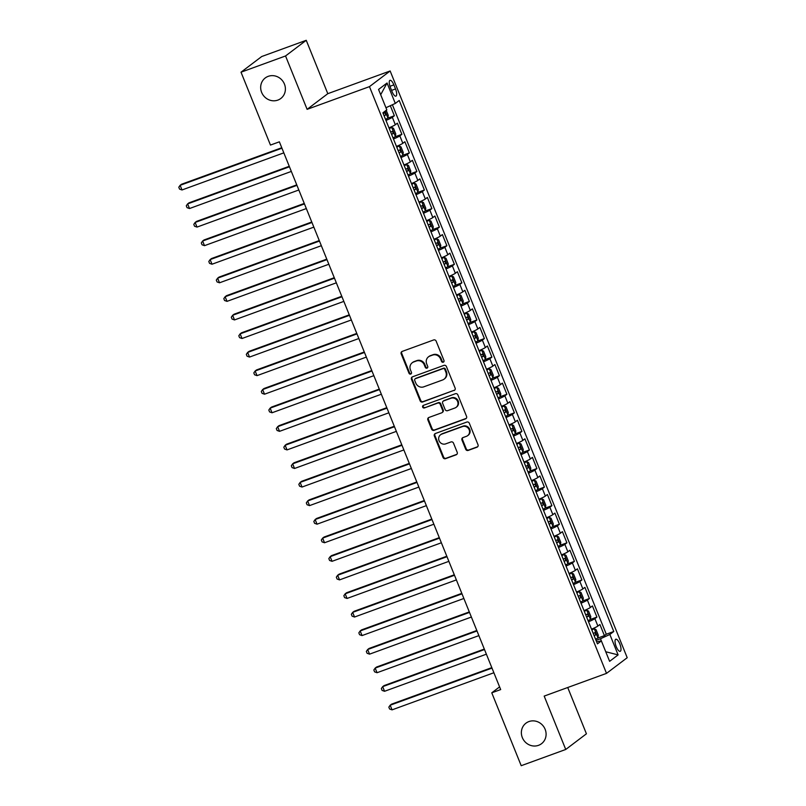 <?xml version="1.0" encoding="UTF-8"?>
<svg xmlns="http://www.w3.org/2000/svg" width="806" height="806" viewBox="0 0 806 806"><rect width="100%" height="100%" fill="white"/><g stroke="black" fill="none" stroke-linecap="round" stroke-linejoin="round"><path stroke-width="1.21" d="M443.26 362.216A1.38 1.3 -127.1 0 0 443.975 360.494L436.147 341.129A1.975 1.854 -127.1 0 0 433.668 339.951L402.194 351.416A1.975 1.854 -127.1 0 0 401.176 353.874L409.005 373.238A1.38 1.3 -127.1 0 0 411.06 373.893A1.38 1.3 -127.1 0 0 411.453 372.352L410.435 369.843A6.317 5.924 -127.1 0 1 413.68 361.975L416.299 361.017A6.317 5.924 -127.1 0 1 424.248 364.806L425.266 367.314A1.38 1.3 -127.1 0 0 427.321 367.969A1.38 1.3 -127.1 0 0 427.714 366.418L426.696 363.919A6.317 5.924 -127.1 0 1 429.941 356.04L432.56 355.093A6.317 5.924 -127.1 0 1 440.509 358.882L441.527 361.39A1.38 1.3 -127.1 0 0 443.26 362.216M428.48 356.836L429.034 356.413A6.317 5.924 -127.1 0 1 430.495 355.617L433.124 354.67A6.317 5.924 -127.1 0 1 441.073 358.458L442.081 360.967A1.38 1.3 -127.1 0 0 443.834 361.793M411.302 373.641A1.38 1.3 -127.1 0 0 411.312 373.641A1.38 1.3 -127.1 0 1 409.559 372.815L409.005 373.238M427.563 367.717A1.38 1.3 -127.1 0 0 427.573 367.717A1.38 1.3 -127.1 0 1 425.82 366.891L425.266 367.314M528.927 721.561A12.876 12.07 -127.1 0 0 525.955 723.183A12.876 12.07 -127.1 0 0 523.114 739.223A12.876 12.07 -127.1 0 0 538.529 745.328A12.876 12.07 -127.1 0 0 541.501 743.716A12.876 12.07 -127.1 0 0 544.342 727.667A12.876 12.07 -127.1 0 0 528.927 721.561M268.237 76.338A12.876 12.07 -127.1 0 0 265.265 77.95A12.876 12.07 -127.1 0 0 262.424 94A12.876 12.07 -127.1 0 0 277.838 100.105A12.876 12.07 -127.1 0 0 280.81 98.483A12.876 12.07 -127.1 0 0 283.652 82.444A12.876 12.07 -127.1 0 0 268.237 76.338M619.804 643.913A6.438 2.156 70 0 0 615.814 639.218A6.438 2.156 70 0 0 616.227 646.624A6.438 2.156 70 0 0 620.227 651.319A6.438 2.156 70 0 0 619.804 643.913M465.687 449.234A1.975 1.854 -127.1 0 0 468.165 450.423L477.001 447.199A1.975 1.854 -127.1 0 0 478.008 444.741L469.324 423.241A1.975 1.854 -127.1 0 0 466.835 422.052L435.361 433.517A1.975 1.854 -127.1 0 0 434.353 435.986L443.038 457.486A1.975 1.854 -127.1 0 0 445.527 458.674L456.196 454.786A1.975 1.854 -127.1 0 0 457.204 452.327L453.486 443.119A1.975 1.854 -127.1 0 0 450.997 441.94L445.708 443.864A5.279 4.947 -127.1 0 1 440.55 434.777A5.279 4.947 -127.1 0 1 441.769 434.112L462.493 426.565A5.279 4.947 -127.1 0 1 467.651 435.653A5.279 4.947 -127.1 0 1 466.432 436.318L462.976 437.577A1.975 1.854 -127.1 0 0 461.969 440.036L465.687 449.234L466.241 448.811A1.975 1.854 -127.1 0 0 468.729 450L477.555 446.776A1.975 1.854 -127.1 0 0 477.716 446.715M544.181 696.092L565.741 749.469L521.21 765.7L491.771 692.817L500.677 689.573L279.37 141.826L270.463 145.07L241.014 72.197L285.546 55.967L307.116 109.344L369.46 86.635L606.515 673.373L544.181 696.092M454.1 390.527A1.975 1.854 -127.1 0 0 455.108 388.059L446.423 366.559A1.975 1.854 -127.1 0 0 443.935 365.37L412.46 376.835A1.975 1.854 -127.1 0 0 411.453 379.304L420.138 400.804A1.975 1.854 -127.1 0 0 422.626 401.993L454.655 390.104A1.975 1.854 -127.1 0 0 454.816 390.033M457.868 394.9L466.563 416.4A1.975 1.854 -127.1 0 1 465.546 418.868L434.081 430.333A1.975 1.854 -127.1 0 1 431.593 429.145L427.875 419.946A1.975 1.854 -127.1 0 1 428.883 417.478L441.648 412.833A1.975 1.854 -127.1 0 0 442.665 410.375L440.197 404.269A1.975 1.854 -127.1 0 0 437.708 403.081L424.419 407.927A1.38 1.3 -127.1 0 1 423.069 405.549A1.38 1.3 -127.1 0 1 423.392 405.368L455.39 393.711A1.975 1.854 -127.1 0 1 457.868 394.9M597.73 638.09L604.419 635.652L599.916 624.509L597.881 626.05L594.878 618.625A8.05 0.776 158 0 1 588.511 621.758M590.224 619.522L596.914 617.084L592.42 605.941L590.375 607.482L587.373 600.057A8.05 0.776 158 0 1 581.015 603.19M582.728 600.954L589.418 598.515L584.914 587.373L582.869 588.924L579.877 581.489A8.05 0.776 158 0 1 573.509 584.622M575.222 582.385L581.912 579.947L577.408 568.804L575.373 570.356L572.371 562.92A8.05 0.776 158 0 1 566.003 566.054M567.726 563.817L574.416 561.379L569.913 550.236L567.867 551.788L564.865 544.352A8.05 0.776 158 0 1 558.508 547.486M560.22 545.249L566.91 542.811L562.407 531.668L560.372 533.219L557.369 525.784A8.05 0.776 158 0 1 551.002 528.917M552.715 526.681L559.404 524.243L554.911 513.1L552.866 514.651L549.863 507.226A8.05 0.776 158 0 1 543.506 510.349M545.219 508.112L551.909 505.674L547.405 494.531L545.36 496.083L542.367 488.658A8.05 0.776 158 0 1 536 491.781M537.713 489.544L544.403 487.106L539.899 475.963L537.864 477.515L534.862 470.089A8.05 0.776 158 0 1 528.494 473.213M530.217 470.976L536.907 468.538L532.403 457.395L530.358 458.946L527.356 451.521A8.05 0.776 158 0 1 520.998 454.644M522.711 452.408L529.401 449.97L524.897 438.827L522.862 440.378L519.86 432.953A8.05 0.776 158 0 1 513.493 436.076M515.205 433.84L521.895 431.401L517.402 420.269L515.356 421.81L512.354 414.385A8.05 0.776 158 0 1 505.997 417.508M507.709 415.271L514.399 412.833L509.896 401.7L507.851 403.242L504.858 395.817A8.05 0.776 158 0 1 498.491 398.94M500.204 396.703L506.893 394.265L502.39 383.132L500.355 384.674L497.352 377.248A8.05 0.776 158 0 1 490.985 380.372M492.708 378.135L499.398 375.697L494.894 364.564L492.849 366.105L489.846 358.68A8.05 0.776 158 0 1 483.489 361.803M485.202 359.567L491.892 357.129L487.388 345.996L485.353 347.537L482.351 340.112A8.05 0.776 158 0 1 475.983 343.235M477.696 340.998L484.386 338.57L479.892 327.427L477.847 328.969L474.845 321.544A8.05 0.776 158 0 1 468.488 324.667M470.2 322.44L476.89 320.002L472.387 308.859L470.341 310.401L467.349 302.975A8.05 0.776 158 0 1 460.982 306.099M462.694 303.872L469.384 301.434L464.881 290.291L462.846 291.832L459.843 284.407A8.05 0.776 158 0 1 453.476 287.53M455.199 285.304L461.888 282.866L457.385 271.723L455.34 273.264L452.337 265.839A8.05 0.776 158 0 1 445.98 268.962M447.693 266.736L454.383 264.297L449.879 253.155L447.844 254.696L444.841 247.271A8.05 0.776 158 0 1 438.474 250.394M440.187 248.167L446.877 245.729L442.383 234.586L440.338 236.128L437.336 228.703A8.05 0.776 158 0 1 430.978 231.826M432.691 229.599L439.381 227.161L434.877 216.018L432.832 217.56L429.84 210.134A8.05 0.776 158 0 1 423.472 213.268M425.185 211.031L431.875 208.593L427.371 197.45L425.336 198.991L422.334 191.566A8.05 0.776 158 0 1 415.967 194.699M417.689 192.463L424.379 190.025L419.876 178.882L417.83 180.433L414.828 172.998A8.05 0.776 158 0 1 408.471 176.131M410.183 173.894L416.873 171.456L412.37 160.313L410.335 161.865L407.332 154.43A8.05 0.776 158 0 1 400.965 157.563M402.678 155.326L409.367 152.888L404.874 141.745L402.829 143.297L399.826 135.861A8.05 0.776 158 0 1 393.469 138.995M395.182 136.758L401.872 134.32L397.368 123.177L395.323 124.729A8.05 0.776 158 0 1 388.966 127.852M390.406 87.501L392.059 91.592A6.236 2.086 70 0 0 395.927 96.136A6.236 2.086 70 0 0 395.524 88.962L393.872 84.872A6.236 2.086 70 0 0 390.003 80.328A6.236 2.086 70 0 0 390.406 87.501M369.46 86.635L390.144 70.968L627.209 657.706L606.515 673.373M604.419 635.652L606.293 634.231L613.769 631.501L399.222 100.468L395.303 103.43L385.943 107.722L380.694 94.725L387.051 83.008L395.303 103.43M613.769 631.501L609.86 634.473L618.111 654.895L609.618 661.333L601.357 640.901L597.447 643.873L382.89 112.83L386.809 109.868L378.558 89.446L387.051 83.008M387.676 118.19L394.366 115.752L392.331 117.293A8.05 0.776 158 0 1 385.963 120.426M401.872 134.32L399.826 135.861M409.367 152.888L407.332 154.43M416.873 171.456L414.828 172.998M424.379 190.025L422.334 191.566M431.875 208.593L429.84 210.134M439.381 227.161L437.336 228.703M446.877 245.729L444.841 247.271M454.383 264.297L452.337 265.839M461.888 282.866L459.843 284.407M469.384 301.434L467.349 302.975M476.89 320.002L474.845 321.544M484.386 338.57L482.351 340.112M491.892 357.129L489.846 358.68M499.398 375.697L497.352 377.248M506.893 394.265L504.858 395.817M514.399 412.833L512.354 414.385M521.895 431.401L519.86 432.953M529.401 449.97L527.356 451.521M536.907 468.538L534.862 470.089M544.403 487.106L542.367 488.658M551.909 505.674L549.863 507.226M559.404 524.243L557.369 525.784M566.91 542.811L564.865 544.352M574.416 561.379L572.371 562.92M581.912 579.947L579.877 581.489M589.418 598.515L587.373 600.057M596.914 617.084L594.878 618.625M606.293 634.231L392.381 104.77M394.366 115.752L390.316 105.717M618.111 654.895L605.749 651.752L600.5 638.755L596.037 640.387M307.116 109.344L327.8 93.677L306.24 40.3L285.546 55.967M306.24 40.3L261.708 56.531L241.014 72.197M565.741 749.469L586.425 733.803L567.726 687.508M327.8 93.677L390.144 70.968M499.589 686.893L491.771 692.817M396.461 146.42A8.05 0.776 -22 0 0 402.829 143.297M403.967 164.988A8.05 0.776 -22 0 0 410.335 161.865M411.473 183.556A8.05 0.776 -22 0 0 417.83 180.433M418.969 202.125A8.05 0.776 -22 0 0 425.336 198.991M426.475 220.693A8.05 0.776 -22 0 0 432.832 217.56M433.971 239.261A8.05 0.776 -22 0 0 440.338 236.128M441.476 257.829A8.05 0.776 -22 0 0 447.844 254.696M448.982 276.398A8.05 0.776 -22 0 0 455.34 273.264M456.478 294.966A8.05 0.776 -22 0 0 462.846 291.832M463.984 313.524A8.05 0.776 -22 0 0 470.341 310.401M471.48 332.092A8.05 0.776 -22 0 0 477.847 328.969M478.986 350.66A8.05 0.776 -22 0 0 485.353 347.537M486.492 369.229A8.05 0.776 -22 0 0 492.849 366.105M493.987 387.797A8.05 0.776 -22 0 0 500.355 384.674M501.493 406.365A8.05 0.776 -22 0 0 507.851 403.242M508.989 424.933A8.05 0.776 -22 0 0 515.356 421.81M516.495 443.502A8.05 0.776 -22 0 0 522.862 440.378M524.001 462.07A8.05 0.776 -22 0 0 530.358 458.946M531.497 480.638A8.05 0.776 -22 0 0 537.864 477.515M539.002 499.206A8.05 0.776 -22 0 0 545.36 496.083M546.498 517.774A8.05 0.776 -22 0 0 552.866 514.651M554.004 536.343A8.05 0.776 -22 0 0 560.372 533.219M561.51 554.911A8.05 0.776 -22 0 0 567.867 551.788M569.006 573.479A8.05 0.776 -22 0 0 575.373 570.356M576.512 592.047A8.05 0.776 -22 0 0 582.869 588.924M584.007 610.616A8.05 0.776 -22 0 0 590.375 607.482M601.357 640.901L596.601 641.788M591.513 629.184A8.05 0.776 -22 0 0 597.881 626.05M600.5 638.755L609.86 634.473M412.219 362.76L412.773 362.337A6.317 5.924 -127.1 0 1 414.234 361.551L416.863 360.594A6.317 5.924 -127.1 0 1 424.812 364.383L425.82 366.891M402.033 351.476A1.975 1.854 -127.1 0 0 401.741 353.451L409.559 372.815M412.309 376.906A1.975 1.854 -127.1 0 0 412.007 378.88L420.702 400.38A1.975 1.854 -127.1 0 0 423.18 401.569L454.655 390.104M444.781 369.45A1.38 1.3 -127.1 0 0 443.048 368.624L415.422 378.689A1.38 1.3 -127.1 0 0 414.707 380.412L415.775 383.052A6.317 5.924 -127.1 0 0 423.724 386.85L442.615 379.969A6.317 5.924 -127.1 0 0 445.849 372.1L444.781 369.45L445.345 369.027A1.38 1.3 -127.1 0 0 443.602 368.201L443.048 368.624M415.1 378.86L415.654 378.437A1.38 1.3 -127.1 0 1 415.977 378.266L443.602 368.201M444.076 379.173L444.63 378.749A6.317 5.924 -127.1 0 0 446.413 371.677L445.849 372.1M445.345 369.027L446.413 371.677M428.732 417.548A1.975 1.854 -127.1 0 0 428.429 419.523L432.147 428.721A1.975 1.854 -127.1 0 0 434.635 429.91L466.11 418.435A1.975 1.854 -127.1 0 0 466.261 418.374M442.101 412.581L442.665 412.158A1.975 1.854 -127.1 0 0 443.219 409.952L440.751 403.846A1.975 1.854 -127.1 0 0 438.273 402.657L424.419 407.927M423.382 405.378A1.38 1.3 -127.1 0 0 424.984 407.504M454.896 408.007A5.279 4.947 -127.1 0 0 457.274 400.763A5.279 4.947 -127.1 0 0 450.957 398.255L443.653 400.914A1.975 1.854 -127.1 0 0 442.645 403.373L445.103 409.478A1.975 1.854 -127.1 0 0 447.592 410.667L454.896 408.007M456.115 407.342L456.67 406.919A5.279 4.947 -127.1 0 0 451.511 397.832L450.957 398.255M443.199 401.166L443.753 400.743A1.975 1.854 -127.1 0 1 444.217 400.491L451.511 397.832M462.825 437.638A1.975 1.854 -127.1 0 0 462.523 439.613L466.241 448.811M467.651 435.653L468.205 435.23A5.279 4.947 -127.1 0 0 463.047 426.142L462.493 426.565M440.55 434.777L441.114 434.353A5.279 4.947 -127.1 0 1 442.333 433.688L463.047 426.142M435.21 433.588A1.975 1.854 -127.1 0 0 434.908 435.552L443.602 457.062A1.975 1.854 -127.1 0 0 446.091 458.251L456.75 454.362A1.975 1.854 -127.1 0 0 456.901 454.302M386.215 110.311L388.25 115.349L387.888 118.049A5.33 0.514 158 0 1 385.51 119.308M281.757 147.74L181.521 184.262L180.131 185.32L182.005 189.964L283.823 152.858M384.089 115.782A5.33 0.514 -22 0 0 385.822 114.915L384.915 112.689A5.33 0.514 158 0 1 383.182 113.555M281.949 148.213L180.131 185.32L178.791 187.234L179.547 189.098L182.005 189.964M393.016 137.876A5.33 0.514 158 0 0 395.383 136.617L395.756 133.917L393.509 128.345L391.635 127.338A5.33 0.514 158 0 1 389.268 128.597M391.635 127.338L389.137 128.295M289.253 166.298L189.027 202.83L187.627 203.888L189.501 208.532L291.329 171.426M391.585 134.35A5.33 0.514 -22 0 0 393.318 133.484L392.421 131.257A5.33 0.514 158 0 1 390.688 132.124M289.455 166.782L187.627 203.888L186.297 205.802L187.042 207.666L189.501 208.532M400.511 156.445A5.33 0.514 158 0 0 402.889 155.185L403.262 152.485L401.005 146.914L399.141 145.896A5.33 0.514 158 0 1 396.764 147.166M399.141 145.896L396.643 146.863M296.759 184.866L196.533 221.398L195.133 222.456L197.007 227.091L298.825 189.994M399.091 152.918A5.33 0.514 -22 0 0 400.824 152.052L399.927 149.825A5.33 0.514 158 0 1 398.194 150.692M296.951 185.35L195.133 222.456L193.793 224.37L194.548 226.224L197.007 227.091M408.017 175.013A5.33 0.514 158 0 0 410.395 173.753L410.758 171.053L408.511 165.482L406.637 164.464A5.33 0.514 158 0 1 404.269 165.734M406.637 164.464L404.149 165.431M304.265 203.434L204.029 239.966L202.628 241.024L204.512 245.659L306.33 208.563M406.597 171.487A5.33 0.514 -22 0 0 408.33 170.62L407.423 168.394A5.33 0.514 158 0 1 405.69 169.26M304.456 203.918L202.628 241.024L201.299 242.938L202.054 244.792L204.512 245.659M415.523 193.581A5.33 0.514 158 0 0 417.891 192.322L418.264 189.612L416.007 184.05L414.143 183.033A5.33 0.514 158 0 1 411.765 184.302M414.143 183.033L411.644 184M311.761 222.003L211.535 258.535L210.134 259.592L212.008 264.227L313.836 227.131M414.093 190.055A5.33 0.514 -22 0 0 415.825 189.188L414.929 186.962A5.33 0.514 158 0 1 413.196 187.828M311.952 222.486L210.134 259.592L208.804 261.507L209.55 263.361L212.008 264.227M423.019 212.149A5.33 0.514 158 0 0 425.397 210.89L425.759 208.18L423.513 202.618L421.639 201.601A5.33 0.514 158 0 1 419.271 202.87M421.639 201.601L419.15 202.568M319.267 240.571L219.031 277.103L217.64 278.161L219.514 282.795L321.332 245.699M421.598 208.623A5.33 0.514 -22 0 0 423.331 207.757L422.425 205.53A5.33 0.514 158 0 1 420.692 206.396M319.458 241.054L217.64 278.161L216.3 280.075L217.056 281.929L219.514 282.795M430.525 230.718A5.33 0.514 158 0 0 432.893 229.458L433.265 226.748L431.019 221.176L429.145 220.169A5.33 0.514 158 0 1 426.777 221.438M429.145 220.169L426.646 221.126M326.762 259.139L226.536 295.661L225.136 296.729L227.01 301.363L328.838 264.257M429.094 227.191A5.33 0.514 -22 0 0 430.827 226.325L429.93 224.098A5.33 0.514 158 0 1 428.198 224.965M326.964 259.623L225.136 296.729L223.806 298.643L224.552 300.497L227.01 301.363M438.021 249.286A5.33 0.514 158 0 0 440.398 248.026L440.771 245.316L438.514 239.745L436.651 238.737A5.33 0.514 158 0 1 434.273 240.007M436.651 238.737L434.152 239.694M334.268 277.707L234.042 314.229L232.642 315.297L234.516 319.932L336.334 282.825M436.6 245.759A5.33 0.514 -22 0 0 438.333 244.893L437.436 242.666A5.33 0.514 158 0 1 435.703 243.533M334.46 278.191L232.642 315.297L231.302 317.211L232.057 319.065L234.516 319.932M445.527 267.854A5.33 0.514 158 0 0 447.904 266.595L448.267 263.884L446.02 258.313L444.146 257.305A5.33 0.514 158 0 1 441.779 258.565M444.146 257.305L441.658 258.263M341.774 296.276L241.538 332.797L240.138 333.855L242.022 338.5L343.84 301.394M444.106 264.328A5.33 0.514 -22 0 0 445.839 263.461L444.932 261.235A5.33 0.514 158 0 1 443.199 262.101M341.966 296.759L240.138 333.855L238.808 335.78L239.563 337.633L242.022 338.5M453.032 286.422A5.33 0.514 158 0 0 455.4 285.163L455.773 282.453L453.516 276.881L451.652 275.874A5.33 0.514 158 0 1 449.274 277.133M451.652 275.874L449.154 276.831M349.27 314.844L249.044 351.366L247.644 352.424L249.517 357.068L351.345 319.962M451.602 282.896A5.33 0.514 -22 0 0 453.335 282.029L452.438 279.803A5.33 0.514 158 0 1 450.705 280.669M349.461 315.327L247.644 352.424L246.314 354.348L247.059 356.202L249.517 357.068M460.528 304.99A5.33 0.514 158 0 0 462.906 303.731L463.269 301.021L461.022 295.449L459.148 294.442A5.33 0.514 158 0 1 456.78 295.701M459.148 294.442L456.659 295.399M356.776 333.412L256.54 369.934L255.149 370.992L257.023 375.636L358.841 338.53M459.108 301.464A5.33 0.514 -22 0 0 460.841 300.598L459.934 298.371A5.33 0.514 158 0 1 458.201 299.238M356.967 333.896L255.149 370.992L253.809 372.916L254.565 374.77L257.023 375.636M468.034 323.559A5.33 0.514 158 0 0 470.402 322.299L470.775 319.589L468.528 314.018L466.654 313.01A5.33 0.514 158 0 1 464.286 314.269M466.654 313.01L464.155 313.967M364.272 351.98L264.046 388.502L262.645 389.56L264.519 394.205L366.347 357.098M466.603 320.032A5.33 0.514 -22 0 0 468.336 319.166L467.44 316.939A5.33 0.514 158 0 1 465.707 317.796M364.473 352.464L262.645 389.56L261.315 391.484L262.061 393.338L264.519 394.205M475.53 342.127A5.33 0.514 158 0 0 477.908 340.857L478.28 338.157L476.024 332.586L474.16 331.578A5.33 0.514 158 0 1 471.782 332.838M474.16 331.578L471.661 332.535M371.778 370.548L271.551 407.07L270.151 408.128L272.025 412.773L373.843 375.667M474.109 338.601A5.33 0.514 -22 0 0 475.842 337.734L474.946 335.508A5.33 0.514 158 0 1 473.213 336.364M371.969 371.022L270.151 408.128L268.811 410.053L269.567 411.906L272.025 412.773M483.036 360.695A5.33 0.514 158 0 0 485.414 359.426L485.776 356.726L483.529 351.154L481.656 350.147A5.33 0.514 158 0 1 479.288 351.406M481.656 350.147L479.167 351.104M379.283 389.117L279.047 425.639L277.647 426.696L279.531 431.341L381.349 394.235M481.615 357.169A5.33 0.514 -22 0 0 483.348 356.302L482.441 354.076A5.33 0.514 158 0 1 480.708 354.932M379.475 389.59L277.647 426.696L276.317 428.621L277.073 430.475L279.531 431.341M490.542 379.263A5.33 0.514 158 0 0 492.909 377.994L493.282 375.294L491.025 369.722L489.161 368.715A5.33 0.514 158 0 1 486.784 369.974M489.161 368.715L486.663 369.672M386.779 407.685L286.553 444.207L285.153 445.265L287.027 449.909L388.855 412.803M489.111 375.737A5.33 0.514 -22 0 0 490.844 374.871L489.947 372.644A5.33 0.514 158 0 1 488.214 373.5M386.971 408.158L285.153 445.265L283.823 447.189L284.568 449.043L287.027 449.909M498.037 397.832A5.33 0.514 158 0 0 500.415 396.562L500.778 393.862L498.531 388.291L496.657 387.283A5.33 0.514 158 0 1 494.29 388.542M496.657 387.283L494.169 388.24M394.285 426.253L294.049 462.775L292.659 463.833L294.533 468.477L396.351 431.371M496.617 394.295A5.33 0.514 -22 0 0 498.35 393.439L497.453 391.202A5.33 0.514 158 0 1 495.71 392.069M394.477 426.727L292.659 463.833L291.319 465.757L292.074 467.611L294.533 468.477M505.543 416.4A5.33 0.514 158 0 0 507.911 415.13L508.284 412.43L506.037 406.859L504.163 405.851A5.33 0.514 158 0 1 501.795 407.111M504.163 405.851L501.664 406.808M401.781 444.821L301.555 481.343L300.154 482.401L302.028 487.046L403.856 449.939M504.113 412.863A5.33 0.514 -22 0 0 505.846 412.007L504.949 409.77A5.33 0.514 158 0 1 503.216 410.637M401.982 445.295L300.154 482.401L298.825 484.325L299.57 486.179L302.028 487.046M513.049 434.968A5.33 0.514 158 0 0 515.417 433.699L515.79 430.998L513.533 425.427L511.669 424.419A5.33 0.514 158 0 1 509.291 425.679M511.669 424.419L509.17 425.377M409.287 463.39L309.061 499.911L307.66 500.969L309.534 505.614L411.352 468.508M511.619 431.432A5.33 0.514 -22 0 0 513.351 430.575L512.455 428.339A5.33 0.514 158 0 1 510.722 429.205M409.478 463.863L307.66 500.969L306.32 502.894L307.076 504.747L309.534 505.614M520.545 453.526A5.33 0.514 158 0 0 522.923 452.267L523.285 449.567L521.039 443.995L519.165 442.988A5.33 0.514 158 0 1 516.797 444.247M519.165 442.988L516.676 443.945M416.793 481.958L316.557 518.48L315.156 519.538L317.04 524.182L418.858 487.076M519.124 450A5.33 0.514 -22 0 0 520.857 449.144L519.951 446.907A5.33 0.514 158 0 1 518.218 447.773M416.984 482.431L315.156 519.538L313.826 521.452L314.582 523.316L317.04 524.182M528.051 472.094A5.33 0.514 158 0 0 530.419 470.835L530.791 468.135L528.535 462.563L526.671 461.556A5.33 0.514 158 0 1 524.293 462.815M526.671 461.556L524.172 462.513M424.288 500.526L324.062 537.048L322.662 538.106L324.536 542.75L426.364 505.644M526.62 468.568A5.33 0.514 -22 0 0 528.353 467.702L527.456 465.475A5.33 0.514 158 0 1 525.724 466.342M424.49 501L322.662 538.106L321.332 540.02L322.078 541.884L324.536 542.75M535.547 490.663A5.33 0.514 158 0 0 537.924 489.403L538.287 486.703L536.04 481.132L534.166 480.124A5.33 0.514 158 0 1 531.799 481.384M534.166 480.124L531.678 481.081M431.794 519.094L331.558 555.616L330.168 556.674L332.042 561.319L433.86 524.212M534.126 487.136A5.33 0.514 -22 0 0 535.859 486.27L534.962 484.043A5.33 0.514 158 0 1 533.219 484.91M431.986 519.568L330.168 556.674L328.828 558.588L329.583 560.452L332.042 561.319M543.053 509.231A5.33 0.514 158 0 0 545.42 507.971L545.793 505.271L543.546 499.7L541.672 498.692A5.33 0.514 158 0 1 539.305 499.952M541.672 498.692L539.174 499.649M439.3 537.662L339.064 574.184L337.664 575.242L339.538 579.887L441.366 542.781M541.622 505.705A5.33 0.514 -22 0 0 543.355 504.838L542.458 502.612A5.33 0.514 158 0 1 540.725 503.478M439.492 538.136L337.664 575.242L336.334 577.156L337.079 579.02L339.538 579.887M550.558 527.799A5.33 0.514 158 0 0 552.926 526.54L553.299 523.84L551.042 518.268L549.178 517.261A5.33 0.514 158 0 1 546.8 518.52M549.178 517.261L546.68 518.218M446.796 556.231L346.57 592.753L345.17 593.81L347.043 598.455L448.861 561.349M549.128 524.273A5.33 0.514 -22 0 0 550.861 523.406L549.964 521.18A5.33 0.514 158 0 1 548.231 522.046M446.987 556.704L345.17 593.81L343.84 595.725L344.585 597.589L347.043 598.455M558.054 546.367A5.33 0.514 158 0 0 560.432 545.108L560.795 542.408L558.548 536.836L556.674 535.829A5.33 0.514 158 0 1 554.306 537.088M556.674 535.829L554.185 536.786M454.302 574.789L354.066 611.321L352.665 612.379L354.549 617.023L456.367 579.917M556.634 542.841A5.33 0.514 -22 0 0 558.367 541.975L557.46 539.748A5.33 0.514 158 0 1 555.727 540.614M454.493 575.272L352.665 612.379L351.335 614.293L352.091 616.157L354.549 617.023M565.56 564.935A5.33 0.514 158 0 0 567.928 563.676L568.301 560.976L566.044 555.405L564.18 554.387A5.33 0.514 158 0 1 561.802 555.656M564.18 554.387L561.681 555.354M461.798 593.357L361.572 629.889L360.171 630.947L362.045 635.581L463.873 598.485M564.129 561.409A5.33 0.514 -22 0 0 565.862 560.543L564.966 558.316A5.33 0.514 158 0 1 563.233 559.183M461.999 593.841L360.171 630.947L358.841 632.861L359.587 634.715L362.045 635.581M573.056 583.504A5.33 0.514 158 0 0 575.434 582.244L575.796 579.544L573.55 573.973L571.676 572.955A5.33 0.514 158 0 1 569.308 574.225M571.676 572.955L569.187 573.922M469.304 611.925L369.067 648.457L367.677 649.515L369.551 654.15L471.369 617.053M571.635 579.977A5.33 0.514 -22 0 0 573.368 579.111L572.472 576.884A5.33 0.514 158 0 1 570.729 577.751M469.495 612.409L367.677 649.515L366.337 651.429L367.093 653.283L369.551 654.15M580.562 602.072A5.33 0.514 158 0 0 582.929 600.813L583.302 598.102L581.055 592.541L579.182 591.523A5.33 0.514 158 0 1 576.814 592.793M579.182 591.523L576.683 592.491M476.809 630.494L376.573 667.025L375.173 668.083L377.047 672.718L478.875 635.622M579.131 598.546A5.33 0.514 -22 0 0 580.864 597.679L579.967 595.453A5.33 0.514 158 0 1 578.234 596.319M477.001 630.977L375.173 668.083L373.843 669.998L374.589 671.851L377.047 672.718M588.068 620.64A5.33 0.514 158 0 0 590.435 619.381L590.808 616.671L588.551 611.109L586.687 610.092A5.33 0.514 158 0 1 584.31 611.361M586.687 610.092L584.189 611.059M484.305 649.062L384.079 685.594L382.679 686.652L384.553 691.286L486.371 654.19M586.637 617.114A5.33 0.514 -22 0 0 588.37 616.247L587.473 614.021A5.33 0.514 158 0 1 585.74 614.887M484.497 649.545L382.679 686.652L381.349 688.566L382.094 690.42L384.553 691.286M595.563 639.208A5.33 0.514 158 0 0 597.941 637.949L598.304 635.239L596.057 629.667L594.183 628.66A5.33 0.514 158 0 1 591.816 629.929M594.183 628.66L591.695 629.617M491.811 667.63L391.575 704.152L390.175 705.22L392.059 709.854L493.877 672.748M594.143 635.682A5.33 0.514 -22 0 0 595.876 634.816L594.969 632.589A5.33 0.514 158 0 1 593.236 633.456M492.003 668.114L390.175 705.22L388.845 707.134L389.6 708.988L392.059 709.854M395.323 124.729L392.331 117.293M389.963 86.302L393.872 84.872M391.575 90.403L395.524 88.962M441.073 358.458L440.509 358.882M433.124 354.67L432.56 355.093M430.495 355.617L429.941 356.04M424.812 364.383L424.248 364.806M416.863 360.594L416.299 361.017M414.234 361.551L413.68 361.975M401.741 353.451L401.176 353.874M442.081 360.967L441.527 361.39M423.18 401.569L422.626 401.993M420.702 400.38L420.138 400.804M412.007 378.88L411.453 379.304M415.977 378.266L415.422 378.689M466.11 418.435L465.546 418.868M434.635 429.91L434.081 430.333M432.147 428.721L431.593 429.145M428.429 419.523L427.875 419.946M443.219 409.952L442.665 410.375M440.751 403.846L440.197 404.269M438.273 402.657L437.708 403.081M444.217 400.491L443.653 400.914M462.523 439.613L461.969 440.036M442.333 433.688L441.769 434.112M456.75 454.362L456.196 454.786M446.091 458.251L445.527 458.674M443.602 457.062L443.038 457.486M434.908 435.552L434.353 435.986M477.555 446.776L477.001 447.199M468.729 450L468.165 450.423M387.898 117.978L385.127 111.137M384.009 115.58L385.822 114.915M395.393 136.546L391.686 127.358M391.504 134.149L393.318 133.484M402.899 155.115L399.182 145.926M399.01 152.717L400.824 152.052M410.395 173.683L406.687 164.495M406.506 171.285L408.33 170.62M417.901 192.251L414.193 183.063M414.012 189.853L415.825 189.188M425.407 210.819L421.689 201.631M421.518 208.422L423.331 207.757M432.903 229.388L429.195 220.199M429.014 226.99L430.827 226.325M440.408 247.956L436.691 238.767M436.52 245.558L438.333 244.893M447.914 266.524L444.197 257.336M444.015 264.126L445.839 263.461M455.41 285.092L451.703 275.904M451.521 282.694L453.335 282.029M462.916 303.661L459.198 294.472M459.027 301.263L460.841 300.598M470.412 322.229L466.704 313.04M466.523 319.821L468.336 319.166M477.918 340.797L474.2 331.598M474.029 338.389L475.842 337.734M485.424 359.365L481.706 350.167M481.525 356.957L483.348 356.302M492.919 377.933L489.212 368.735M489.03 375.525L490.844 374.871M500.425 396.502L496.708 387.303M496.536 394.094L498.35 393.439M507.921 415.07L504.213 405.871M504.032 412.662L505.846 412.007M515.427 433.638L511.709 424.44M511.538 431.23L513.351 430.575M522.933 452.196L519.215 443.008M519.034 449.798L520.857 449.144M530.429 470.764L526.721 461.576M526.54 468.367L528.353 467.702M537.934 489.333L534.217 480.144M534.046 486.935L535.859 486.27M545.43 507.901L541.723 498.713M541.541 505.503L543.355 504.838M552.936 526.469L549.218 517.281M549.047 524.071L550.861 523.406M560.442 545.037L556.724 535.849M556.543 542.64L558.367 541.975M567.938 563.606L564.23 554.417M564.049 561.208L565.862 560.543M575.444 582.174L571.726 572.985M571.555 579.776L573.368 579.111M582.94 600.742L579.232 591.554M579.051 598.344L580.864 597.679M590.445 619.31L586.728 610.122M586.556 616.912L588.37 616.247M597.951 637.878L594.234 628.69M594.062 635.481L595.876 634.816"/></g></svg>
